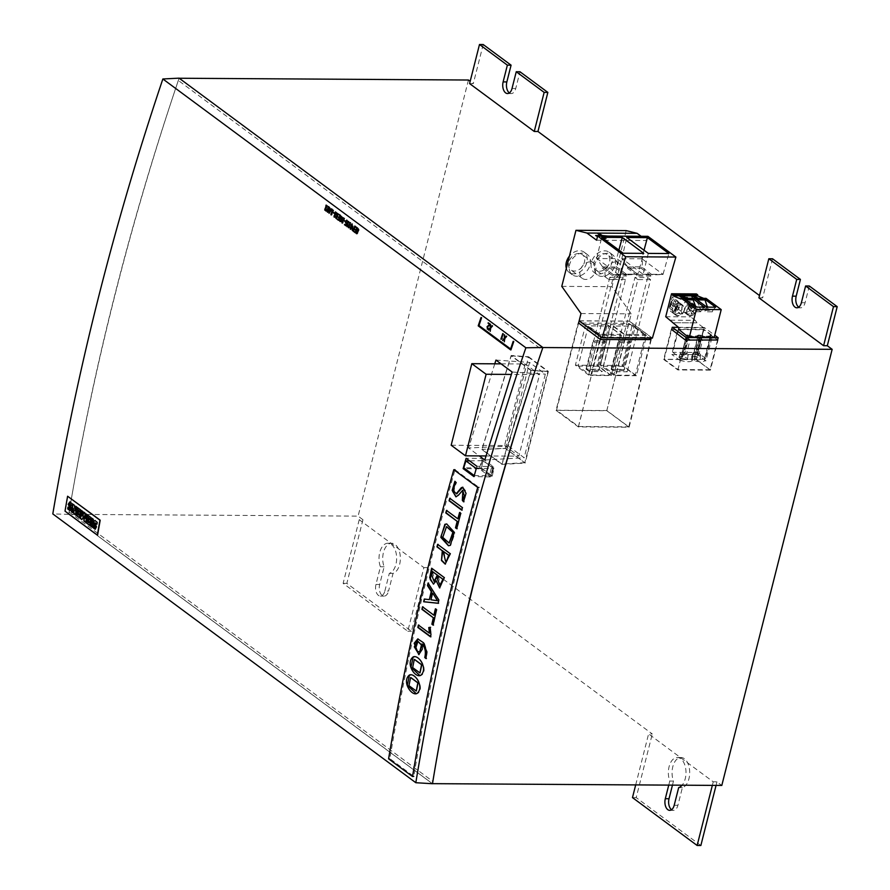 <?xml version="1.0" encoding="UTF-8"?>
<svg xmlns="http://www.w3.org/2000/svg" width="890" height="890" viewBox="0 0 890 890"><rect width="100%" height="100%" fill="white"/><g stroke="black" fill="none" stroke-linecap="round" stroke-linejoin="round"><path stroke-width="0.67" stroke-dasharray="4.45 3.34" d="M693.455 356.467A4.405 1.402 -165.8 0 1 699.384 358.225A4.405 1.402 -165.8 0 1 700.074 359.237A4.405 1.402 -165.8 0 1 695.457 359.56A4.405 1.402 -165.8 0 1 691.541 357.079A4.405 1.402 -165.8 0 1 693.455 356.467M679.649 358.103A4.405 1.402 -165.8 0 1 678.981 357.001A4.405 1.402 -165.8 0 1 682.252 356.501A4.405 1.402 -165.8 0 1 686.824 358.147A4.405 1.402 -165.8 0 1 687.514 359.159A4.405 1.402 -165.8 0 1 684.365 359.771A4.405 1.402 -165.8 0 1 679.649 358.103M686.335 335.586L680.283 360.717L681.673 360.728L688.026 335.597A9.356 2.982 14.2 0 0 698.272 335.664L691.908 360.795L694.233 360.806A9.356 2.982 14.2 0 0 704.48 360.873L710.832 335.741L712.523 335.752L705.87 360.873L704.48 360.873M705.87 360.873L697.426 354.632L671.839 354.476L677.768 329.244M680.283 360.717L671.839 354.476M691.908 360.795A9.356 2.982 -165.8 0 1 681.673 360.728M698.272 335.664L700.597 335.675L694.233 360.806M700.597 335.675A9.356 2.982 14.2 0 0 710.832 335.741M700.074 354.031A3.949 1.257 -165.8 0 1 700.697 354.943A3.949 1.257 -165.8 0 1 696.547 355.232A3.949 1.257 -165.8 0 1 693.043 353.007A3.949 1.257 -165.8 0 1 695.969 352.562A3.949 1.257 -165.8 0 1 700.074 354.031M698.906 354.62L696.425 354.609L694.812 353.408L697.282 353.43L698.906 354.62L702.644 339.847L701.02 338.645L697.282 353.43M697.426 354.632L703.957 329.411L712.523 335.752M717.529 340.258L710.064 369.739L696.214 359.482L704.302 327.509L714.737 335.23M696.214 359.482L664.163 359.282L671.616 329.834M678.447 327.353L704.302 327.509M687.336 335.597L688.026 335.597M703.957 329.411L678.603 329.255M687.514 353.953A3.949 1.257 14.2 0 0 683.409 352.484A3.949 1.257 14.2 0 0 680.483 352.93A3.949 1.257 14.2 0 0 683.987 355.155A3.949 1.257 14.2 0 0 688.137 354.865A3.949 1.257 14.2 0 0 687.514 353.953M686.335 354.543L683.865 354.531L682.252 353.33L684.721 353.352L686.335 354.543L690.084 339.769L688.46 338.578L684.721 353.352M710.064 369.739L678.013 369.539L685.478 340.058M664.163 359.282L678.013 369.539M701.02 338.645L698.55 338.634L694.812 353.408M698.55 338.634L700.163 339.835L696.425 354.609M700.163 339.835L702.644 339.847M688.46 338.578L685.99 338.556L682.252 353.33M685.99 338.556L687.603 339.757L683.865 354.531M687.603 339.757L690.084 339.769M501.092 363.854L525.2 364.01L539.507 374.601L511.349 374.423M451.174 445.234L504.563 445.556L525.2 364.01M485.996 455.947L518.87 456.158L539.507 374.601M504.563 445.556L518.87 456.158M683.498 296.826L683.409 297.416A957.54 175.363 -172 0 1 683.064 297.983M680.138 296.014L680.049 296.604C683.442 296.403 684.766 296.859 684.021 297.983L684.566 297.394M684.11 297.394L684.021 297.983L686.869 298.005L686.958 297.416M692.431 295.992L692.342 296.581A11.081 2.025 -172 0 1 691.641 296.782M693.243 296.003L692.353 296.581M697.282 298.261L693.165 296.593M672.406 322.703L677.824 326.719L672.284 322.703L697.015 322.859L672.406 322.703M678.469 329.767L672.762 352.318L680.705 358.203L686.435 335.586M714.225 337.254L710.487 335.174L704.624 358.347L705.559 358.358L711.422 335.185M705.559 358.358L697.615 352.473L672.762 352.318M670.426 320.189L695.279 320.344L697.015 322.859L703.834 327.898L697.615 352.473M695.279 320.344L690.596 316.873L696.392 293.923M703.701 298.35L705.815 299.196L706.026 298.361M665.731 316.718L690.596 316.873M676 301.12A6.074 4.55 -53.5 0 1 678.202 301.821A6.074 4.55 -53.5 0 1 678.247 309.409A6.074 4.55 -53.5 0 1 670.971 311.589A6.074 4.55 -53.5 0 1 670.148 305.292A6.074 4.55 -53.5 0 1 676 301.12M688.359 301.198A6.074 4.55 126.5 0 0 682.508 305.37A6.074 4.55 126.5 0 0 683.331 311.667A6.074 4.55 126.5 0 0 690.607 309.486A6.074 4.55 126.5 0 0 690.562 301.899A6.074 4.55 126.5 0 0 688.359 301.198M680.95 299.04L705.815 299.196M680.705 358.203L681.773 358.203L687.636 335.029L686.568 335.029M703.834 327.898L678.981 327.754M704.324 307.117L701.287 310.321L693.377 310.276L695.557 307.061M693.377 310.276L693.121 311.7L687.948 307.873L688.204 306.449L684.666 298.995M695.891 307.061L695.568 307.918L687.948 307.873M701.287 310.321L700.741 311.745L695.568 307.918M685.79 299.83L684.521 299.819M706.082 306.56L699.707 306.516L695.869 299.897L697.093 299.897M695.98 299.073L695.869 299.897M706.86 307.128L704.702 311.767L699.529 307.94L699.707 306.516M715.627 307.184L712.79 310.399L704.88 310.343M707.428 307.128L707.149 307.984L712.323 311.823L704.702 311.767M712.79 310.399L712.323 311.823M687.636 335.029A8.856 2.815 14.2 0 0 698.127 335.096L699.996 335.107L694.133 358.281L692.264 358.27L698.127 335.096M710.487 335.174A8.856 2.815 -165.8 0 1 699.996 335.107M684.087 310.299A5.741 4.305 -53.5 0 1 675.988 314.893A5.741 4.305 -53.5 0 1 675.944 307.706A5.741 4.305 -53.5 0 1 682.819 305.648A5.741 4.305 -53.5 0 1 684.087 310.299M684.354 310.299A6.074 4.55 -53.5 0 1 675.788 315.149A6.074 4.55 -53.5 0 1 674.965 308.852A6.074 4.55 -53.5 0 1 680.817 304.692A6.074 4.55 -53.5 0 1 683.019 305.392A6.074 4.55 -53.5 0 1 684.354 310.299M687.514 314.059A5.741 4.305 126.5 0 0 688.348 314.96A5.741 4.305 126.5 0 0 695.235 312.913A5.741 4.305 126.5 0 0 695.19 305.726A5.741 4.305 126.5 0 0 688.827 307.161A5.741 4.305 126.5 0 0 687.514 314.059M693.188 304.758A6.074 4.55 126.5 0 0 687.325 308.93A6.074 4.55 126.5 0 0 688.159 315.227A6.074 4.55 126.5 0 0 695.424 313.058A6.074 4.55 126.5 0 0 695.39 305.47A6.074 4.55 126.5 0 0 693.188 304.758M694.779 306.483L688.204 306.449M700.741 311.745L693.121 311.7M707.149 307.984L699.529 307.94M674.153 305.682L678.803 313.069A5.741 4.305 -53.5 0 1 673.841 313.302A5.741 4.305 -53.5 0 1 674.153 305.682L675.777 306.883L680.416 314.259A5.741 4.305 -53.5 0 0 681.985 312.891L680.372 311.689L675.732 304.313A5.741 4.305 -53.5 0 1 680.683 304.069A5.741 4.305 -53.5 0 1 681.94 308.719A5.741 4.305 -53.5 0 1 680.372 311.689M675.777 306.883A5.741 4.305 -53.5 0 1 677.346 305.504L681.985 312.891M677.346 305.504L675.732 304.313M678.803 313.069L680.416 314.259M688.137 306.961L692.787 314.337A5.741 4.305 126.5 0 0 694.356 312.957L689.717 305.582A5.741 4.305 126.5 0 0 688.137 306.961L686.524 305.76A5.741 4.305 126.5 0 0 685.378 312.479A5.741 4.305 126.5 0 0 686.212 313.38A5.741 4.305 126.5 0 0 691.163 313.135L686.524 305.76M688.092 304.391L692.743 311.767A5.741 4.305 126.5 0 0 693.054 304.146A5.741 4.305 126.5 0 0 688.092 304.391L689.717 305.582M692.743 311.767L694.356 312.957M692.787 314.337L691.163 313.135M704.624 358.347A8.856 2.815 -165.8 0 1 694.133 358.281M681.773 358.203A8.856 2.815 14.2 0 0 692.264 358.27M669.347 307.239L672.228 297.115L677.98 301.298L675.81 312.023L675.154 312.468L669.603 308.352L672.228 297.115M678.236 302.422L678.102 301.298L672.351 297.115M678.358 302.422L675.343 312.535M669.469 307.239L669.725 308.352L675.477 312.546M675.699 305.148L674.553 305.148L675.699 305.148A3.849 2.236 -89.6 0 0 673.663 299.774A3.849 2.236 -89.6 0 0 671.594 302.111L672.562 303.279M674.442 304.591A1.825 1.057 -89.6 0 0 673.396 302.856A1.825 1.057 -89.6 0 0 672.695 303.301L672.562 303.301A1.825 1.057 90.4 0 1 673.263 302.856A1.825 1.057 90.4 0 1 674.308 304.591M671.772 303.001L672.684 303.279M674.197 305.915L673.952 306.071A1.847 1.079 90.4 0 1 673.24 306.527A1.847 1.079 90.4 0 1 672.184 304.769L672.306 304.769A1.847 1.079 -89.6 0 0 673.363 306.527A1.847 1.079 -89.6 0 0 674.075 306.071L676.022 307.907L675.822 307.072M675.944 307.072L674.32 305.915M676.144 307.907L675.032 310.821L670.315 306.683L675.154 310.821M670.437 306.683L671.294 303.768L672.184 304.769M672.306 304.769L671.416 303.768M673.596 303.835L673.374 305.593L673.596 303.835M675.032 310.821L676.022 307.907M671.294 303.768L670.315 306.683M673.663 299.774L673.541 299.774A3.849 2.236 90.4 0 0 671.472 302.111L671.583 302.166M671.65 303.001L671.46 302.155M673.541 299.774A3.849 2.236 90.4 0 1 675.566 305.148M673.463 303.835L673.252 305.582L673.463 303.835M627.105 237.385L625.959 236.54L632.501 236.584L633.647 237.43L627.027 237.663L625.893 236.829L632.434 236.862L633.58 237.708L627.027 237.663M607.859 236.072L603.175 236.295L606.457 238.731L604.933 238.72L601.651 236.295L597.579 236.262M597.301 233.403L598.837 233.414L602.107 235.839L607.125 235.872L608.126 236.607L603.109 236.584L606.39 239.01L604.866 238.998L601.584 236.573L597.513 236.54M595.566 235.794L600.583 235.828M599.226 369.495L602.141 371.642L589.425 371.564L586.51 369.417L599.226 369.495L622.544 277.357L625.448 279.516L602.141 371.642M625.448 279.516L612.743 279.427L609.828 277.28L622.544 277.357M609.828 277.28L586.51 369.417M611.641 369.572L624.357 369.65L627.261 371.798L614.556 371.72L611.641 369.572L634.959 277.435L647.664 277.513L624.357 369.65M647.664 277.513L650.579 279.66L627.261 371.798M650.579 279.66L637.863 279.582L614.556 371.72M637.863 279.582L634.959 277.435M578.166 366.101L598.692 366.224L611.297 375.558L590.771 375.435L578.166 366.101L588.335 325.896L608.86 326.018L621.465 335.352L600.939 335.23L588.335 325.896M641.312 267.122L641.034 268.235L627.305 268.157L627.584 267.033L641.167 266.689L652.392 274.988L663.006 274.454A6.074 4.55 126.5 0 0 663.028 274.376L668.88 253.528M627.584 267.033L638.664 274.91L637.974 276.056L651.702 276.134L652.381 274.988M638.252 274.932L651.981 275.021M648.298 253.394L643.092 274.254L663.028 274.376L641.768 258.634A6.074 4.55 -53.5 0 1 641.723 258.801C642.78 262.517 642.602 265.142 641.167 266.689M615.902 268.079L602.174 268.001L602.319 266.444L596.667 258.523L616.603 258.645C617.66 262.361 617.471 264.998 616.047 266.533L615.902 268.079L626.571 275.989L626.849 274.865L637.874 274.298A6.074 4.55 126.5 0 0 637.896 274.22L643.759 253.372M602.463 266.878L616.18 266.967M596.667 258.523A6.074 4.55 -53.5 0 1 596.712 258.356L617.971 274.098A6.074 4.55 126.5 0 0 617.949 274.176L637.874 274.298M623.167 253.238L617.971 274.098L637.896 274.22L616.648 258.478L618.895 250.079M617.949 274.176L613.132 274.788L626.849 274.865M596.578 240.2L646.83 240.511L641.123 236.284M647.898 236.328L646.83 240.511M626.215 230.61L612.031 286.68L631.255 313.836L629.419 321.101L652.392 338.111M561.779 286.369L612.031 286.68M607.903 253.238A12.605 9.445 126.5 0 0 595.755 261.882A12.605 9.445 126.5 0 0 597.468 274.954A12.605 9.445 126.5 0 0 612.565 270.438A12.605 9.445 126.5 0 0 612.476 254.685A12.605 9.445 126.5 0 0 607.903 253.238M582.783 253.083A12.605 9.445 126.5 0 0 570.635 261.727A12.605 9.445 126.5 0 0 572.348 274.799A12.605 9.445 126.5 0 0 587.444 270.282A12.605 9.445 126.5 0 0 587.344 254.529A12.605 9.445 126.5 0 0 582.783 253.083M581.003 313.536L631.255 313.836M579.168 320.789L629.419 321.101M599.515 271.216A9.568 7.176 126.5 0 0 608.738 264.653A9.568 7.176 126.5 0 0 607.436 254.74A9.568 7.176 126.5 0 0 603.965 253.628A9.568 7.176 126.5 0 0 594.743 260.203A9.568 7.176 126.5 0 0 596.044 270.115A9.568 7.176 126.5 0 0 599.515 271.216M598.814 274.009A12.605 9.445 126.5 0 0 610.952 265.365A12.605 9.445 126.5 0 0 609.238 252.293A12.605 9.445 126.5 0 0 604.677 250.835A12.605 9.445 126.5 0 0 592.529 259.491A12.605 9.445 126.5 0 0 594.242 272.562A12.605 9.445 126.5 0 0 598.814 274.009M578.845 253.472A9.568 7.176 126.5 0 0 569.622 260.047A9.568 7.176 126.5 0 0 570.924 269.959A9.568 7.176 126.5 0 0 582.383 266.544A9.568 7.176 126.5 0 0 582.305 254.585A9.568 7.176 126.5 0 0 578.845 253.472M566.34 268.313A12.605 9.445 126.5 0 0 569.111 272.407A12.605 9.445 126.5 0 0 584.207 267.89A12.605 9.445 126.5 0 0 584.118 252.137A12.605 9.445 126.5 0 0 579.546 250.68A12.605 9.445 126.5 0 0 569.422 256.131M615.279 262.005A9.568 7.176 126.5 0 0 606.057 268.58A9.568 7.176 126.5 0 0 607.358 278.492A9.568 7.176 126.5 0 0 618.817 275.077A9.568 7.176 126.5 0 0 618.75 263.117A9.568 7.176 126.5 0 0 615.279 262.005M590.159 261.86A9.568 7.176 126.5 0 0 580.936 268.424A9.568 7.176 126.5 0 0 582.238 278.336A9.568 7.176 126.5 0 0 593.697 274.921A9.568 7.176 126.5 0 0 593.619 262.962A9.568 7.176 126.5 0 0 590.159 261.86M641.034 268.235L651.702 276.134M627.305 268.157L637.974 276.056M627.45 266.599L621.798 258.679A6.074 4.55 -53.5 0 1 621.843 258.512L643.092 274.254A6.074 4.55 126.5 0 0 643.069 274.331L638.664 274.91M621.832 258.512L626.827 237.496M616.047 266.533L627.261 274.832M602.174 268.001L612.843 275.9L626.571 275.989M602.319 266.444L613.533 274.754M613.132 274.788L612.843 275.9M596.712 258.356L601.707 237.341M643.069 274.331L663.006 274.454M621.798 258.679L641.723 258.801M644.026 250.235L641.768 258.634M633.991 326.174L646.596 335.508L626.071 335.385L613.466 326.051L633.991 326.174L623.812 366.38L636.428 375.714L646.596 335.508M636.428 375.714L615.902 375.591L626.071 335.385M615.902 375.591L603.287 366.246L613.466 326.051M603.287 366.246L623.812 366.38M611.297 375.558L621.465 335.352M598.692 366.224L608.86 326.018M590.771 375.435L600.939 335.23M612.743 279.427L589.425 371.564M607.214 324.561L620.475 334.373L598.959 334.24L585.698 324.427L607.214 324.561L596.901 365.323L610.162 375.135L588.646 375.013L575.385 365.189L596.901 365.323M585.698 324.427L575.385 365.189M598.959 334.24L588.646 375.013M620.475 334.373L610.162 375.135M632.345 324.716L645.595 334.529L624.079 334.395L610.829 324.583L632.345 324.716L622.032 365.478L635.282 375.291L613.766 375.157L600.516 365.345L622.032 365.478M610.829 324.583L600.516 365.345M624.079 334.395L613.766 375.157M645.595 334.529L635.282 375.291M578.522 323.304L556.517 410.234L578.511 426.51L600.516 339.546M651.202 338.111L651.369 337.477L629.386 321.201L606.78 410.546L628.763 426.822L650.768 339.858M579.301 320.889L629.386 321.201M601.284 337.165L651.369 337.477M556.517 410.234L606.78 410.546M578.511 426.51L628.763 426.822M612.943 370.652L611.163 369.328L622.043 369.395L623.823 370.718L612.943 370.652L620.152 342.172L631.032 342.238L623.823 370.718M587.823 370.496L586.043 369.172L596.923 369.239L598.703 370.563L587.823 370.496L595.021 342.016L605.901 342.083L598.703 370.563M611.163 369.328L618.372 340.848L629.252 340.915L622.043 369.395M629.252 340.915L631.032 342.238M618.372 340.848L620.152 342.172M586.043 369.172L593.252 340.692L604.132 340.759L596.923 369.239M604.132 340.759L605.901 342.083M593.252 340.692L595.021 342.016M717.596 339.991L703.79 329.767L696.225 359.638L710.409 370.14L717.963 340.258M671.683 329.567L703.79 329.767M650.835 339.579L628.896 323.337L578.589 323.026M542.856 347.545L179.113 78.242A2411.978 1807.534 126.5 0 0 178.345 80.489A2430.201 1821.185 126.5 0 0 69.131 512.095A2411.978 1807.534 126.5 0 0 68.752 514.342L432.462 783.656A2411.978 1807.534 126.5 0 1 432.829 781.398A2430.201 1821.185 -53.5 0 1 434.832 769.572M758.936 297.839L762.652 297.861L759.515 295.547M469.597 83.582L473.302 83.615L470.176 81.29M359.237 519.693L343.128 583.351L407.787 631.232L423.896 567.575L359.237 519.693L362.953 519.716L358.103 516.122L68.752 514.342M423.896 567.575L427.612 567.597L652.292 733.961L648.587 733.939L713.246 781.821L716.951 781.843L721.801 785.436M537.972 361.885A2430.201 1821.185 -53.5 0 1 542.043 349.792L178.345 80.489M542.811 347.545A2411.978 1807.534 126.5 0 0 542.043 349.792M468.452 80.022L358.103 516.122M482.313 460.275L479.966 468.084L490.824 476.117L493.016 468.196L482.313 460.275L494.006 468.196L493.016 468.196M531.219 370.34L511.16 355.488L481.835 449.483L501.982 464.413L531.219 370.34L548.362 371.408L525.167 463.089L505.409 448.46L481.835 449.483M635.694 784.902L648.587 733.939M712.345 785.381L713.246 781.821M668.746 785.102L669.781 781.042A15.186 8.822 90.4 0 1 669.447 765.456A15.186 8.822 90.4 0 1 677.268 757.49A15.186 8.822 90.4 0 1 685.623 768.192A15.186 8.822 90.4 0 1 682.118 785.191M384.858 591.038L389.319 573.383A15.186 8.822 -89.6 0 0 396.617 557.107A15.186 8.822 -89.6 0 0 387.918 543.245A15.186 8.822 -89.6 0 0 380.097 551.21A15.186 8.822 -89.6 0 0 380.43 566.797L375.958 584.452A8.355 4.851 -89.6 0 0 380.353 596.1A8.355 4.851 -89.6 0 0 384.858 591.038L388.563 591.06L393.035 573.405A15.186 8.822 -89.6 0 0 400.333 557.129A15.186 8.822 -89.6 0 0 391.633 543.267A15.186 8.822 -89.6 0 0 383.801 551.233A15.186 8.822 -89.6 0 0 384.135 566.819L379.674 584.474A8.355 4.851 -89.6 0 0 384.068 596.122A8.355 4.851 -89.6 0 0 388.563 591.06M716.061 785.403L716.951 781.843M483.192 44.522L473.302 83.615M700.853 845.5L636.194 797.618L652.292 733.961M362.953 519.716L346.844 583.373L411.503 631.255L427.612 567.597M509.38 92.916A8.355 4.851 -89.6 0 0 511.227 93.572A8.355 4.851 -89.6 0 0 515.733 88.499L519.971 71.756M772.542 258.767L762.652 297.861M809.31 286.002L805.072 302.756A8.355 4.851 90.4 0 1 800.577 307.818A8.355 4.851 90.4 0 1 798.731 307.172M672.462 785.125L673.485 781.064A15.186 8.822 90.4 0 1 673.152 765.478A15.186 8.822 90.4 0 1 680.972 757.512A15.186 8.822 90.4 0 1 689.672 771.385A15.186 8.822 90.4 0 1 682.374 787.65L677.913 805.305A8.355 4.851 90.4 0 1 673.407 810.367A8.355 4.851 90.4 0 1 671.561 809.722M346.844 583.373L343.128 583.351M411.503 631.255L407.787 631.232M393.035 573.405L389.319 573.383M384.135 566.819L380.43 566.797M636.194 797.618L632.479 797.596M673.485 781.064L669.781 781.042M682.374 787.65L678.669 787.628M501.982 464.413L525.167 463.089M505.409 448.46L528.604 356.779L511.16 355.488M528.604 356.779L548.362 371.408M651.202 339.858L629.096 427.222L578.344 426.911L556.039 410.39L578.144 323.026M629.096 427.222L606.791 410.702L556.039 410.39M606.791 410.702L628.896 323.337M600.461 339.546L578.344 426.911M710.409 370.14L677.857 369.94L663.684 359.438L696.225 359.638M677.857 369.94L685.422 340.058M671.238 329.567L663.684 359.438M479.966 468.084L481.323 468.084L492.215 476.15L494.006 468.196M481.323 468.084L483.281 460.264M492.215 476.15L490.824 476.117M505.387 448.315L528.449 357.157L547.895 371.553L530.952 370.496L501.849 464.013L482.024 449.328L505.387 448.315L524.822 462.711L547.895 371.553M508.401 446.09L524.166 457.76L545.325 374.111L529.561 362.43L508.401 446.09L468.596 447.993L479.298 455.914M530.952 370.496L511.216 355.878L482.024 449.328M482.302 458.472L493.271 466.594L490.29 476.918L479.332 468.808L482.302 458.472L466.104 458.283M432.484 783.734L68.719 514.375C93.15 369.105 129.94 223.702 179.09 78.153M524.822 462.711L501.849 464.013M68.719 514.375L52.799 513.908M511.216 355.878L528.449 357.157M495.986 360.072L529.561 362.43M494.751 363.821L468.596 447.993M484.805 459.985L524.166 457.76M512.139 372.031L545.325 374.111M474.203 475.56L476.884 466.271L493.271 466.594M479.332 468.808L464.847 468.63M490.29 476.918L473.914 476.595M476.228 468.529L493.527 468.363L483.125 460.664L469.553 460.842M493.527 468.363L491.859 475.738L481.312 467.929L463.757 467.817M483.125 460.664L481.312 467.929M474.259 475.605L491.859 475.738M491.269 468.363L489.489 475.694M455.024 469.709L478.942 487.42A2430.201 1821.185 -53.5 0 0 413.783 776.369L389.853 758.647A2430.201 1821.185 -53.5 0 1 455.024 469.709M388.585 758.825L389.853 758.647M432.718 571.625L434.164 581.359M438.492 575.897L440.061 585.008M431.65 568.221L444.744 577.566L439.838 587.923M436.678 580.758L433.641 584.074M443.988 551.689L445.679 561.167M437.613 544.346L450.707 553.68L445.423 564.071M446.469 510.404L458.372 518.859M456.692 528.705L455.98 527.815M460.786 513.374L457.182 528.705M459.585 512.484L461.276 513.385M410.657 677.546L409.233 685.701L416.342 691.018M409.912 675.032C417.51 673.051 424.708 690.362 417.399 693.533L416.242 693.666M414.384 659.434L412.904 667.589L420.013 672.907M413.65 656.92C421.293 654.94 428.424 672.239 421.059 675.421L419.891 675.555M415.597 648.354L415.841 648.354C416.909 651.035 418.311 652.103 420.058 651.558M425.932 658.533L425.264 657.532M418.055 638.909L424.385 643.259L427.256 651.903L426.41 658.533M422.272 644.015L419.034 654.584M418 641.434L415.841 648.354M446.68 526.646L442.975 537.349L449.228 543.045M446.802 523.965L454.946 533.077L450.741 545.37L448.549 545.737M422.505 606.791L434.409 615.246M433.074 625.091L432.351 624.202M436.578 609.772L433.552 625.091M435.377 608.882L437.068 609.772M430.96 599.771L437.724 600.75M432.763 593.163L431.205 599.771M424.296 599.037L429.826 599.638M438.848 600.105L438.592 603.287M428.068 583.017L439.337 600.105M430.115 627.305L431.439 634.615L430.526 636.495M429.258 627.55L430.604 627.317M418.389 625.036L429.903 633.202M454.901 481.268L456.57 482.525C453.233 489.745 453.444 493.427 457.204 493.583M458.428 495.196L456.136 496.809M462.9 490.312L458.917 495.207M462.867 487.219L466.493 491.936L463.979 501.782M449.75 498.255L462.856 507.589L461.754 509.803M506.532 336.064L504.819 337.722M504.83 334.807L504.563 338.3L502.95 340.625M504.319 339.079L504.552 341.805M501.404 339.324L501.115 339.112A2430.201 1821.185 -53.5 0 1 502.995 333.561M501.582 338.589A2430.201 1821.185 126.5 0 0 501.504 338.801L502.338 338.322M513.441 341.304A2430.201 1821.185 126.5 0 0 510.804 349.114L510.604 348.969M481.279 317.485A2430.201 1821.185 126.5 0 0 478.453 325.851L510.949 349.915M492.426 325.618L490.713 327.275M490.713 324.361L490.446 327.854L488.844 330.168M490.201 328.632L490.446 331.358M488.443 322.792A2430.201 1821.185 126.5 0 0 488.321 323.181L489.811 324.294A2430.201 1821.185 126.5 0 0 489.756 324.472L487.019 327.631L487.464 329.089L488.399 328.877M357.424 229.42L358.514 229.998L357.747 231.211M357.902 228.407L356.846 230.699L357.213 231.712L358.114 231.5C357.591 233.403 357.046 233.736 356.501 232.513L356.912 233.77M356.968 231.712L357.802 231.689M355.789 226.683A2430.201 1821.185 126.5 0 0 355.677 227.028L356.923 227.951A2430.201 1821.185 126.5 0 0 356.211 230.065L356.011 229.92M355.032 229.208A2430.201 1821.185 126.5 0 0 354.921 229.553L356.089 230.421A2430.201 1821.185 126.5 0 0 355.466 232.257L355.266 232.112M354.22 231.333A2430.201 1821.185 126.5 0 0 354.098 231.689L355.555 232.768M352.574 229.353L354.031 228.886A2430.201 1821.185 126.5 0 0 353.408 230.733L353.208 230.588M352.996 228.418L353.786 228.886M354.988 226.071A2430.201 1821.185 126.5 0 0 354.153 228.53L353.953 228.374M353.141 228.04L352.507 230.365L353.497 231.244M351.684 225.904A2430.201 1821.185 -53.5 0 1 351.739 225.76L352.629 226.416A2430.201 1821.185 126.5 0 0 352.596 226.505L350.727 228.752A2430.201 1821.185 -53.5 0 1 350.749 228.674M352.095 223.924A2430.201 1821.185 126.5 0 0 351.65 225.259L351.45 225.114M351.216 224.936A2430.201 1821.185 126.5 0 0 351.105 225.292L351.528 225.604A2430.201 1821.185 126.5 0 0 350.404 228.953L350.882 229.309M349.726 226.883L348.969 227.317A2430.201 1821.185 -53.5 0 1 349.036 227.095M350.304 222.589A2430.201 1821.185 126.5 0 0 348.624 227.595L348.869 227.784M347.857 222.722L349.136 222.667L348.301 221.81M348.457 221.432L347.601 222.734M347.556 223.368L347.222 226.639L348.079 226.494M346.7 222.756L346.132 223.156M346.677 220.509L347.322 221.343M347.256 220.308C345.598 220.776 345.276 221.866 346.299 223.568L346.611 223.401A2430.201 1821.185 126.5 0 0 345.988 225.248L345.787 225.103M344.853 224.402A2430.201 1821.185 126.5 0 0 344.73 224.747L346.077 225.749M344.474 220.464A2430.201 1821.185 126.5 0 0 344.363 220.82L345.276 221.499M343.54 218.195L342.572 222.667M344.386 218.551L343.44 217.861L342.494 223.09M341.093 216.504L341.738 216.648C342.238 219.296 341.671 220.687 340.058 220.842M339.757 219.908L340.826 221.521M341.182 216.125L340.959 216.159A2430.201 1821.185 126.5 0 0 340.136 218.584L340.848 219.118M339.012 214.256A2430.201 1821.185 126.5 0 0 338.89 214.601L340.147 215.525A2430.201 1821.185 126.5 0 0 339.424 217.649L339.224 217.494M338.256 216.782A2430.201 1821.185 126.5 0 0 338.133 217.127L339.312 217.994A2430.201 1821.185 126.5 0 0 338.69 219.83L338.489 219.685M337.444 218.907A2430.201 1821.185 126.5 0 0 337.321 219.263L338.767 220.342M337.399 213.644L336.42 218.117M338.245 214.001L337.299 213.311L336.353 218.54M335.597 212.31L334.618 216.782M336.431 212.666L335.497 211.976L334.551 217.205M333.461 212.298A2430.201 1821.185 126.5 0 0 333.338 212.654L334.262 213.344M332.515 210.029L331.547 214.512M333.361 210.396L332.415 209.695L331.481 214.924M329.734 209.651L330.869 210.307L329.389 212.276M329.767 207.492L329.3 213.333M331.781 208.839L330.88 209.873M328.632 206.547A2430.201 1821.185 126.5 0 0 327.943 208.583L326.385 211.23M327.52 209.651L327.687 212.198M326.374 205.479L325.406 209.962M327.22 205.846L326.274 205.145L325.339 210.374M67.851 496.231A2430.201 1821.185 126.5 0 0 65.259 511.149L97.611 535.09M69.654 501.882L72.368 503.751A2430.201 1821.185 126.5 0 0 72.046 505.598L71.845 505.309M70.121 503.885L71.6 508.29L70.177 510.66M68.207 507.434A2430.201 1821.185 -53.5 0 1 68.252 507.122L69.609 508.691L70.121 508.312M94.763 520.472L97.477 522.352A2430.201 1821.185 126.5 0 0 97.155 524.199L96.954 523.91M95.219 522.486L96.721 526.891L95.286 529.25M93.317 526.023A2430.201 1821.185 -53.5 0 1 93.372 525.712L94.474 527.28M84.25 512.473L85.184 512.985L85.462 518.38M86.23 514.031A2430.201 1821.185 -53.5 0 1 86.252 513.875L87.309 514.654A2430.201 1821.185 126.5 0 0 85.952 522.452L85.729 522.285M83.96 515.944L81.947 519.482M81.791 510.749A2430.201 1821.185 -53.5 0 1 81.824 510.582L83.182 511.594A2430.201 1821.185 126.5 0 0 82.392 516.133M72.991 504.23A2430.201 1821.185 -53.5 0 1 73.025 504.074L74.538 505.197L75.149 510.738M75.906 506.388A2430.201 1821.185 -53.5 0 1 75.939 506.232L76.985 507.011A2430.201 1821.185 126.5 0 0 75.628 514.809L75.416 514.643M73.481 508.223A2430.201 1821.185 126.5 0 0 72.713 512.64L72.49 512.484M76.507 513.753A2430.201 1821.185 -53.5 0 1 76.54 513.597L78.476 515.032M77.263 511.027A2430.201 1821.185 -53.5 0 1 77.297 510.86L78.976 512.106M77.53 507.589A2430.201 1821.185 -53.5 0 1 77.564 507.434L80.934 509.926A2430.201 1821.185 126.5 0 0 79.577 517.724L79.355 517.568M86.842 521.407A2430.201 1821.185 -53.5 0 1 86.864 521.24L88.8 522.675M87.598 518.67A2430.201 1821.185 -53.5 0 1 87.621 518.514L89.312 519.76M87.865 515.243A2430.201 1821.185 -53.5 0 1 87.888 515.076L91.258 517.58A2430.201 1821.185 126.5 0 0 89.912 525.378L89.69 525.211M92.115 518.392A2430.201 1821.185 -53.5 0 1 92.148 518.236L93.584 519.293A2430.201 1821.185 126.5 0 0 92.226 527.091L92.004 526.924M69.131 512.095L432.829 781.398M379.674 584.474L375.958 584.452M515.733 88.499L512.017 88.477M805.072 302.756L801.367 302.733M677.913 805.305L674.197 805.283M693.043 353.007L691.541 357.079M700.697 354.943L700.074 359.237M680.483 352.93L678.981 357.001M688.137 354.865L687.514 359.159M683.531 296.726L683.442 297.316M695.19 305.726L693.054 304.146M688.348 314.96L686.212 313.38M682.819 305.648L680.683 304.069M675.988 314.893L673.841 313.302M695.39 305.47L690.562 301.899M688.159 315.227L683.331 311.667M683.019 305.392L678.202 301.821M675.788 315.149L670.971 311.589M638.542 274.877L626.771 266.155M613.421 274.721L601.64 265.999M593.619 262.962L582.305 254.585M582.238 278.336L570.924 269.959M618.75 263.117L607.436 254.74M607.358 278.492L596.044 270.115M612.476 254.685L609.238 252.293M597.468 274.954L594.242 272.562M587.344 254.529L584.118 252.137M572.348 274.799L569.111 272.407M384.068 596.122L380.353 596.1M680.972 757.512L677.268 757.49M673.407 810.367L669.703 810.345M800.577 307.818L796.873 307.795M511.227 93.572L507.522 93.539M391.633 543.267L387.918 543.245"/><path stroke-width="1.33" d="M714.737 335.23L718.152 337.766L717.529 340.258M671.616 329.834L672.25 327.309L678.447 327.353M678.603 329.255L686.335 335.586L687.336 335.597M672.25 327.309L686.101 337.566L718.152 337.766M686.101 337.566L685.478 340.058M465.481 455.825L451.174 445.234L471.811 363.676L486.118 374.267L465.481 455.825L485.996 455.947M471.811 363.676L501.092 363.854M511.349 374.423L486.118 374.267M684.11 297.394C684.844 296.27 683.531 295.814 680.138 296.014L683.498 296.826A957.54 175.363 -172 0 1 683.142 297.394L687.436 297.605L684.11 297.394L684.666 296.748L684.566 297.394M680.038 296.626L680.127 296.036L681.44 296.937L681.529 296.348M681.139 296.748L681.217 296.159L683.409 297.416M683.142 297.394L683.531 298.172L687.347 298.195L687.436 297.605M683.62 297.583L683.531 298.172M680.572 296.348L680.483 296.937M697.36 297.661L692.431 295.992A11.081 2.025 -172 0 1 691.73 296.192L697.36 297.661L696.336 298.25L696.414 297.661M692.898 296.236L696.336 298.25M692.242 296.392L692.821 296.826M691.73 296.192L692.164 296.993M686.435 335.586L689.372 337.099L696.358 309.453L681.173 298.206L680.95 299.04L672.851 295.769L672.773 294.579L671.538 293.778L665.731 316.718L678.981 327.754L678.469 329.767M672.773 294.579L697.627 294.735L696.392 293.923L671.538 293.778M697.627 294.735L697.704 295.914L703.701 298.35M681.173 298.206L706.026 298.361L721.212 309.609L714.225 337.254L689.372 337.099M697.704 295.914L672.851 295.769M693.444 299.051L704.324 307.117L695.557 307.061L684.666 298.995L693.444 299.051L693.132 299.874L685.79 299.83M704.747 299.118L695.98 299.073L706.86 307.128L715.627 307.184L704.747 299.118L707.428 307.128M696.358 309.453L721.212 309.609M695.891 307.061L693.132 299.874M697.093 299.897L704.468 299.941M696.114 306.494L694.779 306.483M707.617 306.56L706.082 306.56M597.579 236.262L595.644 235.516L600.65 235.55L597.379 233.124L598.903 233.136L602.185 235.561L607.859 236.072M600.205 235.55L597.379 233.124M597.513 236.54L595.644 235.516M668.88 253.528L648.298 253.394L626.827 237.496L647.408 237.63L668.88 253.528M602.141 337.8L652.392 338.111L675.888 257.054L647.898 236.328L597.646 236.017L596.578 240.2L586.888 233.024L575.964 230.31L561.779 286.369L581.003 313.536L579.168 320.789L602.141 337.8L625.637 256.743L675.888 257.054M625.637 256.743L597.646 236.017M601.707 237.341L623.167 253.238L643.759 253.372L622.288 237.474L601.707 237.341M575.964 230.31L626.215 230.61L637.14 233.336L641.123 236.284M586.888 233.024L637.14 233.336M569.422 256.131A12.605 9.445 126.5 0 0 566.34 268.313M618.895 250.079L622.288 237.474M647.408 237.63L644.026 250.235M600.516 339.546L601.117 337.165L579.134 320.889L578.522 323.304M650.768 339.858L651.202 338.111M671.683 329.567L685.422 340.058L717.596 339.991M578.589 323.026L600.461 339.546L650.835 339.579M542.856 347.545L832.161 349.325L721.801 785.436L432.495 783.656M827.311 345.743L837.201 306.649L833.485 306.627L805.606 285.979L801.367 302.733A8.355 4.851 90.4 0 1 796.873 307.795A8.355 4.851 90.4 0 1 792.478 296.147L796.717 279.393L768.827 258.745L758.936 297.839L823.595 345.709L827.311 345.743L832.161 349.325M509.38 92.916A8.355 4.851 -89.6 0 1 506.844 81.925L511.082 65.17L483.192 44.522L479.488 44.5L507.367 65.148L503.128 81.902A8.355 4.851 -89.6 0 0 507.522 93.539A8.355 4.851 -89.6 0 0 512.017 88.477L516.256 71.734L544.146 92.382L534.256 131.464L537.961 131.486L759.515 295.547M534.256 131.464L469.597 83.582L479.488 44.5M179.213 78.242L468.452 80.022L470.176 81.29M434.832 769.572A2430.201 1821.185 -53.5 0 1 537.972 361.885M716.061 785.403L700.853 845.5L697.137 845.478L632.479 797.596L635.694 784.902M697.137 845.478L712.345 785.381M682.118 785.191A15.186 8.822 90.4 0 1 678.669 787.628L674.197 805.283A8.355 4.851 90.4 0 1 669.703 810.345A8.355 4.851 90.4 0 1 665.308 798.708L668.746 785.102M823.595 345.709L833.485 306.627M798.731 307.172A8.355 4.851 90.4 0 1 796.183 296.17L800.422 279.416L796.717 279.393M800.422 279.416L772.542 258.767L768.827 258.745M516.256 71.734L519.971 71.756L547.851 92.404L544.146 92.382M547.851 92.404L537.961 131.486M837.201 306.649L809.31 286.002L805.606 285.979M671.561 809.722A8.355 4.851 90.4 0 1 669.024 798.731L672.462 785.125M511.082 65.17L507.367 65.148M179.09 78.153L542.867 347.512L525.879 347.779C476.428 492.47 439.749 637.44 415.819 782.711L52.799 513.908C77.297 369.061 113.976 224.091 162.859 78.976L179.09 78.153M415.819 782.711L432.484 783.734C456.348 638.041 493.138 492.626 542.867 347.512M479.298 455.914L484.805 459.985L512.139 372.031L495.986 360.072L494.751 363.821M525.879 347.779L162.859 78.976M476.884 466.271L466.104 458.283L463.134 468.607L473.914 476.595L474.203 475.56M464.847 468.63L463.134 468.607M469.553 460.842L465.915 460.887L476.228 468.529M476.284 468.563L474.259 475.605L463.757 467.817L465.915 460.887M417.844 627.461L430.46 636.806L430.938 634.592L430.115 627.305L428.769 627.55L429.414 633.202L418.389 625.036A2430.812 1821.641 126.5 0 0 417.844 627.461L418.878 625.036M413.783 776.369L412.515 776.536L388.585 758.825A2430.812 1821.641 -53.5 0 1 453.789 469.697L455.024 469.709M412.515 776.536A2430.812 1821.641 -53.5 0 1 477.707 487.409L453.789 469.697M444.255 577.554L439.604 587.934L436.189 580.758L433.43 584.096L429.681 577.677L431.65 568.221L444.255 577.554M450.218 553.68L445.178 564.082L441.473 560.5L442.297 550.799L436.968 546.861A2430.812 1821.641 -53.5 0 1 437.613 544.346L450.218 553.68M459.585 512.484L460.786 513.374A2430.812 1821.641 126.5 0 0 456.692 528.705L455.491 527.815A2430.812 1821.641 -53.5 0 1 457.204 521.373L445.79 512.929A2430.812 1821.641 -53.5 0 1 446.469 510.404L457.872 518.848A2430.812 1821.641 -53.5 0 1 459.585 512.484M416.242 693.666L407.309 685.311L409.422 675.032C415.118 672.428 424.675 687.403 416.909 693.533C411.236 696.169 401.601 681.15 409.422 675.032L410.813 674.898M419.891 675.555L410.969 667.2L413.16 656.92C418.901 654.317 428.401 669.291 420.57 675.421C414.851 678.058 405.262 663.039 413.16 656.92L414.551 656.787M424.775 657.532L425.932 658.533L426.755 651.903L423.551 642.78L417.788 638.898L414.195 643.259L418.756 654.595L422.294 649.255L422.272 644.015C425.743 647.308 426.744 651.814 425.264 657.532L424.775 657.532C426.11 651.725 425.12 647.219 421.782 644.015M444.878 524.321L446.691 523.954L454.301 532.287L450.262 545.37L448.438 545.737L440.828 537.382L444.878 524.321L446.802 523.965M435.377 608.882L436.578 609.772A2430.812 1821.641 126.5 0 0 433.074 625.091L431.873 624.202A2430.812 1821.641 -53.5 0 1 433.33 617.76L421.927 609.316A2430.812 1821.641 -53.5 0 1 422.505 606.791L433.908 615.246A2430.812 1821.641 -53.5 0 1 435.377 608.882M424.296 599.037L429.336 599.638A2430.812 1821.641 -53.5 0 1 431.25 591.516L427.467 585.576A2430.812 1821.641 -53.5 0 1 428.068 583.017L438.848 600.105A2430.812 1821.641 126.5 0 0 438.091 603.287L423.662 601.762A2430.812 1821.641 -53.5 0 1 424.296 599.037M456.181 493.828L461.287 487.731L462.622 487.208L466.049 493.327L463.49 501.771L462.322 500.302L464.358 495.819L462.678 490.29L458.428 495.196L455.903 496.82L452.187 490.357L454.901 481.268L456.08 482.525C452.776 488.287 452.988 491.981 456.704 493.583L462.867 487.219M449.75 498.255L462.366 507.589L461.676 510.103L449.072 500.77L449.75 498.255M478.942 487.42L477.707 487.409M432.473 571.625L437.357 575.062L432.473 571.625A2430.812 1821.641 126.5 0 0 432.195 572.76L431.695 574.94L434.042 581.37L436.256 578.322L437.112 575.062M438.247 575.897L442.953 579.212L438.247 575.897A2430.812 1821.641 -53.5 0 0 437.969 577.031L437.502 579.245L439.949 585.008L441.852 582.46L442.708 579.201M433.641 584.074L430.259 579.546L432.062 568.532M436.189 580.758L439.838 587.923M440.061 585.008L442.953 579.212M434.164 581.359L437.357 575.062M443.743 551.689L448.872 555.316L443.743 551.689A2430.812 1821.641 126.5 0 0 443.476 552.723L445.534 561.178L446.713 560.644L448.627 555.304M446.713 560.644L448.872 555.316M436.968 546.861L438.103 544.346M442.297 550.799L437.468 546.861M441.473 560.5L442.786 550.81M445.423 564.071L441.952 560.5M445.679 561.167L446.958 560.644M457.872 518.848L460.074 512.495M445.79 512.929L446.958 510.404M457.204 521.373L446.291 512.929M455.491 527.815L457.694 521.384M457.182 528.705L455.98 527.815M410.557 677.546L408.988 685.689L416.253 691.018L417.822 682.875L410.657 677.546M416.342 691.018L418.066 682.875L410.802 677.546M409.912 675.032L410.59 674.909M414.284 659.434L412.66 667.589L419.913 672.918L421.549 664.763L414.384 659.434M420.013 672.907L421.793 664.763L414.529 659.423M413.65 656.92L414.339 656.798M421.259 644.85L417.922 641.423L415.597 648.354C416.642 651.057 418.044 652.125 419.813 651.558L421.504 644.85L418 641.434M418.99 651.78L420.058 651.558L421.504 644.85M419.079 651.78L420.058 651.558M426.41 658.533L425.264 657.532M419.034 654.584L414.306 646.863L418.055 638.909M442.731 537.349L449.094 543.056L452.888 532.331L446.513 526.646L442.731 537.349M449.228 543.045L453.132 532.331L446.68 526.646M448.549 545.737L441.095 536.158L445.356 524.321M433.908 615.246L435.866 608.882M421.927 609.316L422.995 606.802M433.33 617.76L422.416 609.327M431.873 624.202L433.83 617.771M433.552 625.091L432.351 624.202M432.518 593.163A2430.812 1821.641 126.5 0 0 430.96 599.771L437.48 600.75L432.763 593.163L437.48 600.75M429.336 599.638L431.739 591.516L427.945 585.576L428.546 583.028M423.662 601.762L424.786 599.037M438.592 603.287L424.141 601.762M428.769 627.55L430.604 627.317M429.414 633.202L429.258 627.55M430.949 636.806L418.345 627.472M456.136 496.809L452.699 491.491L455.213 481.601M462.322 500.302L462.9 490.312M463.979 501.782L462.811 500.302M456.436 493.861L457.204 493.583M449.072 500.77L450.251 498.255M462.166 510.115L449.561 500.77M504.307 341.805L504.819 338.5L506.666 336.409L504.574 338.011L504.319 334.851L504.319 338.3L502.572 340.28L504.319 338.79L504.307 341.805L504.574 338.5L506.288 336.064M504.819 337.722L504.586 334.807M502.705 340.614L504.319 339.079M502.216 338.356L500.87 339.112A2430.512 1821.418 -53.5 0 1 502.75 333.561L502.972 333.728A2430.512 1821.418 126.5 0 0 501.259 338.801L502.149 338.334L501.148 339.324M502.75 333.561L503.217 333.728A2430.201 1821.185 126.5 0 0 501.582 338.589M510.604 348.969L478.965 325.54A2430.201 1821.185 -53.5 0 1 481.601 317.719L481.023 317.485A2430.512 1821.418 126.5 0 0 478.208 325.851L510.693 349.915A2430.512 1821.418 -53.5 0 1 513.519 341.538L513.196 341.304A2430.512 1821.418 126.5 0 0 510.56 349.114L478.72 325.54A2430.512 1821.418 -53.5 0 1 481.357 317.719L481.023 317.485M510.693 349.915L510.949 349.915A2430.201 1821.185 -53.5 0 1 513.764 341.549L513.196 341.304M490.19 331.358L490.702 328.054L492.548 325.963L490.457 327.553L490.201 324.405L490.201 327.843L488.454 329.823L490.201 328.343L490.19 331.358L490.457 328.054L492.17 325.618M490.713 327.275L490.468 324.361M488.599 330.168L490.201 328.632M487.219 329.078L488.399 328.877L487.464 329.089L488.399 328.877L487.498 327.019L489.923 324.783A2430.201 1821.185 -53.5 0 1 490.168 324.071L488.198 322.792A2430.512 1821.418 126.5 0 0 488.065 323.181L489.567 324.294A2430.512 1821.418 126.5 0 0 489.5 324.472L487.041 326.775L487.598 328.788M488.254 328.543L487.253 327.019L489.678 324.783A2430.512 1821.418 -53.5 0 1 489.923 324.071L488.198 322.792M358.003 231.211L357.324 231.356L357.902 228.819M357.213 231.712L357.925 231.689L357.213 231.712M356.923 233.38L356.011 232.535L356.334 233.569L357.38 233.358L358.536 229.331L357.78 228.396L356.99 229.22L356.623 231.133L357.869 231.5C357.346 233.403 356.801 233.736 356.256 232.501L356.812 233.403M356.912 233.77L358.77 229.932L357.902 228.407M357.324 231.356L357.78 228.786M357.747 231.211L357.079 231.344L358.27 229.998L357.424 229.42M357.802 231.689L356.968 231.712M356.011 229.92L354.787 229.197A2430.512 1821.418 126.5 0 0 354.665 229.553L355.844 230.421A2430.512 1821.418 126.5 0 0 355.221 232.257L353.975 231.333A2430.512 1821.418 126.5 0 0 353.853 231.689L355.299 232.757A2430.512 1821.418 -53.5 0 1 356.99 227.751L355.544 226.683A2430.512 1821.418 126.5 0 0 355.422 227.028L356.679 227.951A2430.512 1821.418 126.5 0 0 355.955 230.065L354.787 229.197M355.266 232.112L353.975 231.333M355.299 232.757L355.555 232.768A2430.201 1821.185 -53.5 0 1 357.246 227.751L355.544 226.683M353.408 230.733L352.574 229.353L354.031 228.886M353.953 228.374L353.141 228.04M353.909 228.53C352.64 227.651 352.095 228.263 352.262 230.365L353.497 231.244A2430.201 1821.185 -53.5 0 1 355.188 226.216L354.743 226.06A2430.512 1821.418 126.5 0 0 353.909 228.53L353.263 228.029M353.252 231.244A2430.512 1821.418 -53.5 0 1 354.943 226.216L354.743 226.06M353.786 228.886A2430.512 1821.418 126.5 0 0 353.163 230.733L352.329 229.353L353.786 228.886L353.241 228.418M350.749 228.674A2430.201 1821.185 -53.5 0 1 351.684 225.904M350.638 229.309L352.774 226.728A2430.201 1821.185 -53.5 0 1 352.941 226.216L351.85 225.415A2430.201 1821.185 -53.5 0 1 352.307 224.08L351.85 223.924A2430.512 1821.418 126.5 0 0 351.394 225.259L350.972 224.936A2430.512 1821.418 126.5 0 0 350.849 225.292L351.283 225.604A2430.512 1821.418 126.5 0 0 350.159 228.953L350.638 229.309L352.518 226.728A2430.512 1821.418 -53.5 0 1 352.696 226.216L351.606 225.404A2430.512 1821.418 -53.5 0 1 352.051 224.08L351.85 223.924M350.782 228.63L350.482 228.752A2430.512 1821.418 -53.5 0 1 351.483 225.76L352.373 226.416A2430.512 1821.418 126.5 0 0 352.34 226.505L350.782 228.63M349.77 226.894L348.724 227.306A2430.512 1821.418 -53.5 0 1 350.26 222.745L350.059 222.589A2430.512 1821.418 126.5 0 0 348.368 227.595L349.603 226.906M349.036 227.095A2430.201 1821.185 -53.5 0 1 350.504 222.745L350.059 222.589M348.624 227.784L349.692 227.262M347.768 226.349L347.857 222.722L349.37 222.656L348.457 221.432M348.124 224.013L347.556 223.368M349.37 222.656L348.413 221.421L347.667 221.944L346.966 226.639L348.079 226.494L347.356 226.394M346.966 226.639L347.69 226.194M347.523 226.349L347.311 224.336M347.857 222.722L348.88 222.667L348.301 221.81M346.266 223.179C345.654 221.577 345.988 220.798 347.233 220.82M347.556 221.332L346.7 220.108M346.154 223.568L346.366 223.39A2430.512 1821.418 126.5 0 0 345.743 225.248L344.597 224.402A2430.512 1821.418 126.5 0 0 344.486 224.747L345.832 225.749A2430.512 1821.418 -53.5 0 1 346.755 222.989L345.999 223.179M345.787 225.103L344.597 224.402M345.832 225.749L346.077 225.749A2430.201 1821.185 -53.5 0 1 347.011 222.989L346.455 222.756M346.021 223.179C345.409 221.577 345.732 220.798 346.989 220.82L347.067 221.343M347.311 221.332L347 220.308C345.353 220.776 345.031 221.866 346.043 223.568L346.232 223.568M345.031 221.499L345.276 221.499A2430.201 1821.185 -53.5 0 1 345.398 221.143L344.23 220.464A2430.512 1821.418 126.5 0 0 344.107 220.82L345.031 221.499A2430.512 1821.418 -53.5 0 1 345.153 221.143L344.23 220.464M342.817 222.667L342.149 222.177L343.896 218.25M342.294 222.978L344.386 218.551L343.44 217.861L344.386 218.551L343.195 217.861L342.494 223.09M342.806 222.422L341.905 222.177L343.64 218.25L342.806 222.422M342.049 222.978L344.13 218.551L343.195 217.861M340.492 221.187L339.502 219.908L340.581 221.521L342.094 217.371L340.703 216.148A2430.512 1821.418 126.5 0 0 339.88 218.584L340.848 219.118A2430.201 1821.185 -53.5 0 1 340.97 218.762L340.447 218.384A2430.201 1821.185 -53.5 0 1 341.093 216.504L341.215 216.493M340.058 220.842L339.502 219.908M339.902 221.41L340.826 221.521L340.147 221.41L340.826 221.521L342.339 217.371L340.959 216.159M340.447 218.384L340.203 218.384A2430.512 1821.418 -53.5 0 1 340.837 216.504L341.493 216.648C341.983 219.296 341.426 220.687 339.813 220.842L340.403 221.198M340.603 219.118A2430.512 1821.418 -53.5 0 1 340.714 218.762L340.203 218.384M339.224 217.494L338.011 216.782A2430.512 1821.418 126.5 0 0 337.889 217.127L339.057 217.994A2430.512 1821.418 126.5 0 0 338.445 219.83L337.199 218.907A2430.512 1821.418 126.5 0 0 337.076 219.263L338.523 220.342A2430.512 1821.418 -53.5 0 1 340.214 215.324L338.767 214.256A2430.512 1821.418 126.5 0 0 338.645 214.601L339.891 215.525A2430.512 1821.418 126.5 0 0 339.179 217.638L338.011 216.782M338.489 219.685L337.199 218.907M338.523 220.342L338.767 220.342A2430.201 1821.185 -53.5 0 1 340.458 215.324L338.767 214.256M336.676 218.117L336.008 217.627L337.755 213.7M336.153 218.439L338.245 214.001L337.299 213.311L338.245 214.001L337.054 213.311L336.353 218.54M336.665 217.883L335.764 217.627L337.499 213.7L336.665 217.883M335.908 218.428L337.989 214.001L337.054 213.311M334.874 216.782L334.206 216.292L335.942 212.365M334.351 217.104L336.431 212.666L335.497 211.976L336.431 212.666L335.252 211.976L334.551 217.205M334.863 216.537L333.961 216.292L335.697 212.365L334.863 216.537M334.106 217.093L336.186 212.666L335.252 211.976M334.006 213.333L334.262 213.344A2430.201 1821.185 -53.5 0 1 334.373 212.988L333.205 212.298A2430.512 1821.418 126.5 0 0 333.094 212.654L334.006 213.333A2430.512 1821.418 -53.5 0 1 334.128 212.977L333.205 212.298M331.792 214.512L331.136 214.023L332.871 210.096M331.28 214.824L333.361 210.396L332.415 209.695L333.361 210.396L332.17 209.695L331.481 214.924M331.781 214.268L330.88 214.023L332.626 210.096L331.781 214.268M331.024 214.824L333.116 210.396L332.17 209.695M329.322 212.788L329.756 209.484M329.044 213.333L331.937 209.094L330.802 209.995L329.556 209.072L329.522 207.492L329.044 213.333L331.525 208.839M330.88 209.873L329.522 207.492M329.066 212.788L329.5 209.484L330.613 210.296L329.066 212.788M327.921 212.187L328.154 208.738A2430.201 1821.185 -53.5 0 1 328.844 206.703L328.388 206.547A2430.512 1821.418 126.5 0 0 327.698 208.583L325.996 210.941L327.642 209.128L327.442 212.198M326.141 211.23L327.898 209.128M328.154 208.738L327.909 208.727A2430.512 1821.418 -53.5 0 1 328.588 206.703L328.388 206.547M327.676 212.187L327.909 208.727M325.651 209.962L324.995 209.473L326.73 205.546M325.139 210.274L327.22 205.846L326.274 205.145L327.22 205.846L326.029 205.145L325.339 210.374M325.64 209.717L324.739 209.473L326.485 205.546L325.64 209.717M324.883 210.274L326.975 205.846L326.029 205.145M97.355 535.09L97.611 535.09A2430.201 1821.185 -53.5 0 1 100.192 520.183L67.596 496.231A2430.512 1821.418 126.5 0 0 65.014 511.138L97.355 535.09A2430.512 1821.418 -53.5 0 1 99.947 520.183L67.596 496.231M71.945 505.453L69.943 504.33M71.812 505.453L69.698 504.33L70.121 503.885M70.177 510.66L67.951 508.902A2430.201 1821.185 -53.5 0 1 68.207 507.434M67.951 508.902L67.696 508.902A2430.512 1821.418 -53.5 0 1 68.007 507.122L69.364 508.68L70.121 508.312L69.609 508.691L70.121 508.312L68.441 504.285L70.076 501.916M97.055 524.043L95.052 522.92M95.286 529.25L93.061 527.503A2430.201 1821.185 -53.5 0 1 93.317 526.023M93.061 527.503L92.816 527.492A2430.512 1821.418 -53.5 0 1 93.116 525.712L94.474 527.28L95.108 527.303L94.985 526.335C93.127 523.365 93.194 521.429 95.186 520.505M85.729 522.285L84.216 521.162L83.96 515.944L81.88 519.615L80.222 518.38A2430.512 1821.418 -53.5 0 1 81.569 510.582L82.937 511.594A2430.512 1821.418 126.5 0 0 82.147 516.133L84.316 512.34M82.147 516.133L84.061 512.34L84.939 512.985L85.462 518.38A2430.201 1821.185 -53.5 0 1 86.23 514.031M81.947 519.482L80.467 518.392A2430.201 1821.185 -53.5 0 1 81.791 510.749M72.49 512.484L71.422 511.872A2430.512 1821.418 -53.5 0 1 72.78 504.074L74.293 505.197L75.149 510.738A2430.201 1821.185 -53.5 0 1 75.906 506.388M75.416 514.643L74.07 513.652L73.225 508.223A2430.512 1821.418 126.5 0 0 72.468 512.64L71.422 511.872M71.667 511.872A2430.201 1821.185 -53.5 0 1 72.991 504.23M79.355 517.568L76.251 515.266A2430.201 1821.185 -53.5 0 1 76.507 513.753M78.22 515.032A2430.512 1821.418 -53.5 0 1 78.465 513.641L76.785 512.395A2430.512 1821.418 -53.5 0 1 77.052 510.86L78.732 512.106A2430.512 1821.418 -53.5 0 1 78.987 510.649L77.007 509.18A2430.512 1821.418 -53.5 0 1 77.308 507.434L80.678 509.926A2430.512 1821.418 126.5 0 0 79.332 517.724L75.995 515.266A2430.512 1821.418 -53.5 0 1 76.284 513.597L78.476 515.032A2430.201 1821.185 -53.5 0 1 78.709 513.641L77.029 512.395A2430.201 1821.185 -53.5 0 1 77.263 511.027M78.732 512.106L78.976 512.106A2430.201 1821.185 -53.5 0 1 79.232 510.649L77.252 509.18A2430.201 1821.185 -53.5 0 1 77.53 507.589M89.69 525.211L86.575 522.908A2430.201 1821.185 -53.5 0 1 86.842 521.407M88.555 522.675A2430.512 1821.418 -53.5 0 1 88.789 521.284L87.109 520.038A2430.512 1821.418 -53.5 0 1 87.376 518.514L89.056 519.76A2430.512 1821.418 -53.5 0 1 89.312 518.292L87.331 516.834A2430.512 1821.418 -53.5 0 1 87.643 515.076L91.014 517.58A2430.512 1821.418 126.5 0 0 89.656 525.378L86.33 522.908A2430.512 1821.418 -53.5 0 1 86.619 521.24L88.8 522.675A2430.201 1821.185 -53.5 0 1 89.045 521.295L87.353 520.049A2430.201 1821.185 -53.5 0 1 87.598 518.67M89.056 519.76L89.312 519.76A2430.201 1821.185 -53.5 0 1 89.567 518.303L87.587 516.834A2430.201 1821.185 -53.5 0 1 87.865 515.243M92.004 526.924L90.791 526.034A2430.201 1821.185 -53.5 0 1 92.115 518.392M95.174 526.713L94.74 526.335C92.883 523.365 92.949 521.429 94.941 520.505L97.233 522.341A2430.512 1821.418 126.5 0 0 96.91 524.188L94.807 522.92L96.465 526.88L95.174 529.261L92.816 527.492M70.065 508.112L68.185 504.285L69.832 501.916L72.112 503.751A2430.512 1821.418 126.5 0 0 71.79 505.598L71.701 505.453M74.905 510.738A2430.512 1821.418 -53.5 0 1 75.683 506.232L76.74 507.011A2430.512 1821.418 126.5 0 0 75.383 514.809L73.826 513.652L73.225 508.223M85.218 518.38A2430.512 1821.418 -53.5 0 1 86.007 513.875L87.053 514.643A2430.512 1821.418 126.5 0 0 85.707 522.441L83.972 521.162L83.716 515.944M94.474 527.28L94.93 526.702M69.698 504.33L71.356 508.29L70.065 510.66L67.696 508.902M69.364 508.68L69.82 508.112M91.982 527.091L90.546 526.023A2430.512 1821.418 -53.5 0 1 91.892 518.225L93.328 519.293A2430.512 1821.418 126.5 0 0 91.982 527.091M506.844 81.925L503.128 81.902M796.183 296.17L792.478 296.147M669.024 798.731L665.308 798.708"/></g></svg>
